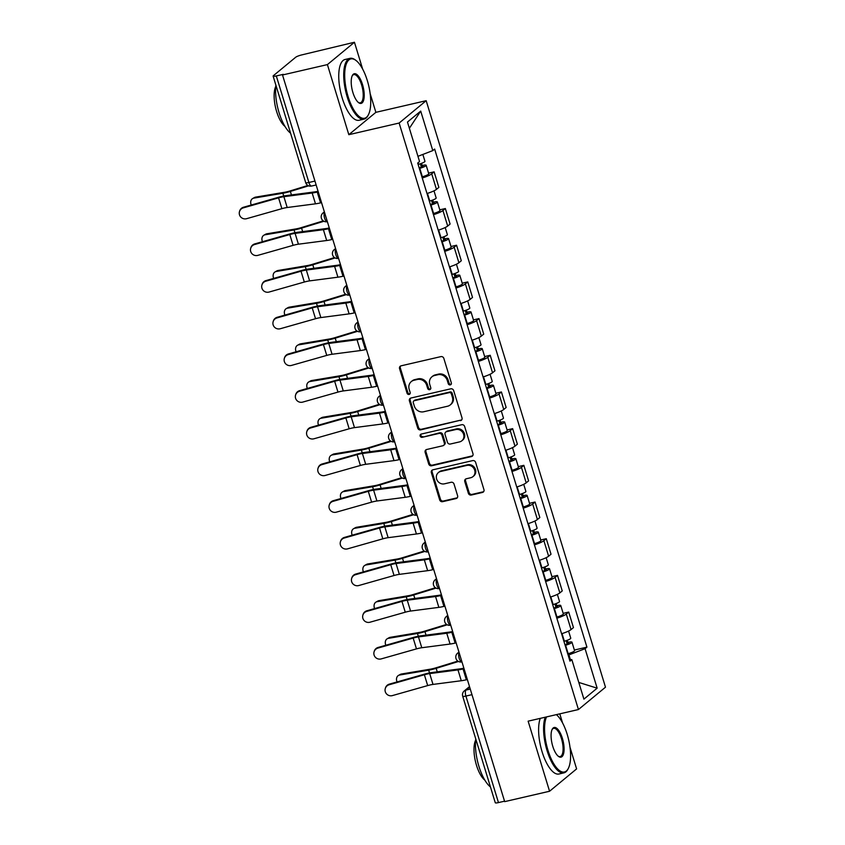 <?xml version="1.0" encoding="UTF-8"?>
<svg xmlns="http://www.w3.org/2000/svg" width="845" height="845" viewBox="0 0 845 845"><rect width="100%" height="100%" fill="white"/><g stroke="black" fill="none" stroke-linecap="round" stroke-linejoin="round"><path stroke-width="1.27" d="M450.279 384.908A1.711 1.563 -129.6 0 0 451.336 382.933L443.836 358.407A2.45 2.239 -129.6 0 0 440.921 356.611L401.058 365.832A2.45 2.239 -129.6 0 0 399.558 368.652L407.058 393.178A1.711 1.563 -129.6 0 0 409.698 394.14A1.711 1.563 -129.6 0 0 410.152 392.46L409.181 389.291A7.837 7.151 -129.6 0 1 411.272 381.602A7.837 7.151 -129.6 0 1 414.008 380.261L417.335 379.489A7.837 7.151 -129.6 0 1 426.672 385.246L427.644 388.415A1.711 1.563 -129.6 0 0 430.285 389.376A1.711 1.563 -129.6 0 0 430.749 387.697L429.778 384.528A7.837 7.151 -129.6 0 1 431.869 376.849A7.837 7.151 -129.6 0 1 434.605 375.497L437.921 374.736A7.837 7.151 -129.6 0 1 447.269 380.482L448.241 383.651A1.711 1.563 -129.6 0 0 450.279 384.908M431.869 376.849L432.651 376.194A7.837 7.151 -129.6 0 1 435.386 374.853L438.713 374.082A7.837 7.151 -129.6 0 1 448.051 379.827L449.022 382.996A1.711 1.563 -129.6 0 0 451.209 384.221M400.646 365.98A2.45 2.239 -129.6 0 0 400.34 367.997L407.839 392.524A1.711 1.563 -129.6 0 0 410.026 393.738M411.272 381.602L412.064 380.958A7.837 7.151 -129.6 0 1 414.8 379.606L418.117 378.845A7.837 7.151 -129.6 0 1 427.464 384.591L428.436 387.76A1.711 1.563 -129.6 0 0 430.623 388.985M468.352 493.248A2.45 2.239 -129.6 0 0 471.267 495.043L482.453 492.455A2.45 2.239 -129.6 0 0 483.953 489.635L475.629 462.395A2.45 2.239 -129.6 0 0 472.714 460.599L432.851 469.82A2.45 2.239 -129.6 0 0 431.351 472.64L439.675 499.881A2.45 2.239 -129.6 0 0 442.59 501.676L456.099 498.55A2.45 2.239 -129.6 0 0 457.61 495.73L454.04 484.069A2.45 2.239 -129.6 0 0 451.124 482.273L444.428 483.826A6.549 5.978 -129.6 0 1 437.15 480.298A6.549 5.978 -129.6 0 1 438.365 472.598A6.549 5.978 -129.6 0 1 440.646 471.478L466.894 465.405A6.549 5.978 -129.6 0 1 474.161 468.933A6.549 5.978 -129.6 0 1 472.946 476.633A6.549 5.978 -129.6 0 1 470.665 477.752L466.292 478.766A2.45 2.239 -129.6 0 0 464.782 481.587L468.352 493.248L469.133 492.593A2.45 2.239 -129.6 0 0 472.059 494.388L483.234 491.801A2.45 2.239 -129.6 0 0 483.657 491.663M362.674 69.153L354.446 42.25L327.406 64.6L348.827 134.682L399.136 123.043L578.445 709.536L528.136 721.165L549.567 791.247L504.676 801.63L282.515 74.983L283.307 74.328L276.315 75.944L308.879 182.478A4.985 1.859 77 0 0 311.583 186.037L316.146 184.981M327.406 64.6L282.515 74.983M460.504 420.673A2.45 2.239 -129.6 0 0 462.014 417.852L453.68 390.612A2.45 2.239 -129.6 0 0 450.765 388.816L410.913 398.037A2.45 2.239 -129.6 0 0 409.402 400.857L417.726 428.088A2.45 2.239 -129.6 0 0 420.652 429.883L461.286 420.018A2.45 2.239 -129.6 0 0 461.708 419.87M464.655 426.503L472.978 453.744A2.45 2.239 -129.6 0 1 471.478 456.564L431.615 465.785A2.45 2.239 -129.6 0 1 428.7 463.979L425.141 452.328A2.45 2.239 -129.6 0 1 426.64 449.508L442.812 445.769A2.45 2.239 -129.6 0 0 444.312 442.949L441.956 435.217A2.45 2.239 -129.6 0 0 439.03 433.422L422.204 437.309A1.711 1.563 -129.6 0 1 420.62 434.372A1.711 1.563 -129.6 0 1 421.222 434.076L461.74 424.708A2.45 2.239 -129.6 0 1 464.655 426.503M354.446 42.25L301.781 54.904A4.985 0.845 -17 0 0 295.697 57.249L273.379 75.691A4.985 0.845 -17 0 0 273.115 76.103A4.985 0.845 -17 0 0 276.315 75.944M348.827 134.682L375.877 112.332L370.152 93.605M375.877 112.332L426.176 100.692L605.485 687.186L578.445 709.536M549.567 791.247L576.607 768.897L570.026 747.35M562.548 722.897L559.781 713.845M504.539 801.187L498.465 802.592A4.985 0.845 163 0 1 495.276 802.75L462.701 696.227A4.985 0.845 -17 0 0 465.901 696.069L498.465 802.592M427 193.526A11.481 1.954 -17 0 0 436.464 189.364L431.721 173.838A11.481 1.954 163 0 1 422.257 177.999M431.721 173.838L434.129 171.852L428.573 173.14M436.464 189.364L438.872 187.379L434.129 171.852M439.791 209.824L445.347 208.535L442.938 210.532A11.481 1.954 163 0 1 433.474 214.693M438.217 230.21A11.481 1.954 -17 0 0 447.681 226.048L450.089 224.062L445.347 208.535M451.008 246.508L456.553 245.23L454.156 247.215A11.481 1.954 163 0 1 444.692 251.377M449.434 266.893A11.481 1.954 -17 0 0 458.898 262.732L461.307 260.746L456.553 245.23M462.215 283.191L467.771 281.913L465.373 283.899A11.481 1.954 163 0 1 455.909 288.06M460.652 303.577A11.481 1.954 -17 0 0 470.116 299.415L472.513 297.429L467.771 281.913M473.432 319.875L478.988 318.597L476.58 320.582A11.481 1.954 163 0 1 467.116 324.744M471.869 340.26A11.481 1.954 -17 0 0 481.333 336.099L483.731 334.113L478.988 318.597M484.65 356.569L490.206 355.28L487.797 357.266A11.481 1.954 163 0 1 478.333 361.428M483.076 376.944A11.481 1.954 -17 0 0 492.54 372.793L494.948 370.797L490.206 355.28M495.867 393.252L501.423 391.964L499.015 393.95A11.481 1.954 163 0 1 489.551 398.111M494.293 413.638A11.481 1.954 -17 0 0 503.757 409.476L506.166 407.491L501.423 391.964M507.084 429.936L512.64 428.647L510.232 430.633A11.481 1.954 163 0 1 500.768 434.795M505.511 450.322A11.481 1.954 -17 0 0 514.975 446.16L517.383 444.174L512.64 428.647M518.302 466.62L523.847 465.331L521.449 467.327A11.481 1.954 163 0 1 511.986 471.478M516.728 487.005A11.481 1.954 -17 0 0 526.192 482.844L528.6 480.858L523.847 465.331M529.509 503.303L535.065 502.025L532.667 504.011A11.481 1.954 163 0 1 523.203 508.172M527.945 523.689A11.481 1.954 -17 0 0 537.409 519.527L539.818 517.541L535.065 502.025M540.726 539.987L546.282 538.709L543.874 540.694A11.481 1.954 163 0 1 534.41 544.856M539.163 560.372A11.481 1.954 -17 0 0 548.627 556.211L551.024 554.225L546.282 538.709M551.943 576.67L557.499 575.392L555.091 577.378A11.481 1.954 163 0 1 545.627 581.54M550.38 597.056A11.481 1.954 -17 0 0 559.844 592.894L562.242 590.909L557.499 575.392M563.161 613.364L568.717 612.076L566.308 614.061A11.481 1.954 163 0 1 556.844 618.223M561.587 633.739A11.481 1.954 -17 0 0 571.051 629.578L573.459 627.592L568.717 612.076M570.343 659.491L568.938 654.896L585.067 648.675L597.151 688.179L583.906 699.132L571.822 659.618L569.974 661.149L417.694 163.085L419.553 161.553L407.47 122.05L420.715 111.096L432.798 150.6L417.948 156.325M585.067 648.675L586.926 647.143L434.647 149.069L432.798 150.6M399.136 123.043L426.176 100.692M568.938 654.896L568.115 655.086M574.378 650.048L586.926 647.143M571.822 659.618L569.435 659.406M420.715 111.096L409.381 128.282M578.793 682.433L597.151 688.179M410.49 398.175A2.45 2.239 -129.6 0 0 410.184 400.203L418.518 427.443A2.45 2.239 -129.6 0 0 421.433 429.239L461.286 420.018M451.357 393.865A1.711 1.563 -129.6 0 0 449.318 392.608L414.335 400.699A1.711 1.563 -129.6 0 0 413.279 402.674L414.303 406.022A7.837 7.151 -129.6 0 0 423.641 411.768L447.554 406.234A7.837 7.151 -129.6 0 0 450.29 404.892A7.837 7.151 -129.6 0 0 452.381 397.213L451.357 393.865L452.149 393.21A1.711 1.563 -129.6 0 0 450.1 391.953L449.318 392.608M413.733 400.995L414.525 400.34A1.711 1.563 -129.6 0 1 415.117 400.044L450.1 391.953M450.29 404.892L451.082 404.237A7.837 7.151 -129.6 0 0 453.173 396.558L452.381 397.213M452.149 393.21L453.173 396.558M426.229 449.656A2.45 2.239 -129.6 0 0 425.922 451.674L429.492 463.335A2.45 2.239 -129.6 0 0 432.408 465.13L472.26 455.909A2.45 2.239 -129.6 0 0 472.682 455.761M443.667 445.347L444.449 444.692A2.45 2.239 -129.6 0 0 445.104 442.294L442.738 434.562A2.45 2.239 -129.6 0 0 439.822 432.767L422.204 437.309M421.074 434.119A1.711 1.563 -129.6 0 0 422.996 436.664M459.585 441.893A6.549 5.978 -129.6 0 0 461.866 440.763A6.549 5.978 -129.6 0 0 463.081 433.062A6.549 5.978 -129.6 0 0 455.804 429.545L446.561 431.679A2.45 2.239 -129.6 0 0 445.051 434.499L447.417 442.231A2.45 2.239 -129.6 0 0 450.332 444.026L459.585 441.893M461.866 440.763L462.659 440.118A6.549 5.978 -129.6 0 0 463.873 432.418A6.549 5.978 -129.6 0 0 456.596 428.89L455.804 429.545M445.706 432.101L446.498 431.446A2.45 2.239 -129.6 0 1 447.354 431.024L456.596 428.89M465.87 478.914A2.45 2.239 -129.6 0 0 465.574 480.932L469.133 492.593M472.946 476.633L473.739 475.978A6.549 5.978 -129.6 0 0 474.953 468.278A6.549 5.978 -129.6 0 0 467.676 464.761L466.894 465.405M438.365 472.598L439.157 471.954A6.549 5.978 -129.6 0 1 441.439 470.823L467.676 464.761M432.439 469.968A2.45 2.239 -129.6 0 0 432.133 471.985L440.467 499.226A2.45 2.239 -129.6 0 0 443.382 501.022L456.891 497.895A2.45 2.239 -129.6 0 0 457.303 497.758M252.687 198.522L254.451 197.519A5.735 4.468 60.6 0 1 255.612 197.117L253.849 198.11A5.735 4.468 -119.4 0 0 252.687 198.522A5.735 4.468 -119.4 0 0 251.261 205.029M419.173 167.933L423.07 166.233L421.148 166.328L422.173 165.472A6.242 1.056 -17 0 1 426.165 165.282L428.753 173.743A6.242 1.056 -17 0 1 422.373 176.795L421.93 176.922M419.342 168.461L419.785 168.335A6.242 1.056 -17 0 0 426.165 165.282M420.366 163.772L421.423 167.225M418.117 164.458L418.56 164.331A6.242 1.056 -17 0 0 424.95 161.279L422.849 154.434M421.528 163.36L422.173 165.472M307.918 185.467L290.184 190.907A9.232 1.574 163 0 1 284.638 192.259L255.612 197.117M308.636 185.826L290.363 191.424A12.474 2.123 163 0 1 282.864 193.251L253.849 198.11M243.328 207.859A5.735 5.619 -162.2 0 0 240.899 217.176A5.735 5.619 -162.2 0 0 246.634 218.675L281.881 208.673L278.575 197.857L243.328 207.859L243.529 207.226A5.735 5.619 17.8 0 0 239.716 210.88L239.515 211.514M318.238 191.836L317.245 192.058A15.717 2.672 163 0 1 312.175 193.009L283.888 196.695A9.232 1.574 -17 0 0 278.575 197.857M321.544 202.652L320.551 202.885A15.717 2.672 163 0 1 315.481 203.825L287.194 207.511A9.232 1.574 -17 0 0 281.881 208.673M318.069 191.266A12.474 2.123 163 0 1 314.245 191.963L285.959 195.649A12.474 2.123 -17 0 0 278.787 197.223L243.529 207.226M263.893 235.206L265.668 234.202A5.735 4.468 60.6 0 1 266.83 233.801L265.055 234.794A5.735 4.468 -119.4 0 0 263.893 235.206A5.735 4.468 -119.4 0 0 262.478 241.712M430.39 204.617L434.288 202.916L432.365 203.011L433.39 202.166A6.242 1.056 -17 0 1 437.383 201.966L439.97 210.437A6.242 1.056 -17 0 1 433.591 213.489L433.147 213.616M430.559 205.145L431.003 205.018A6.242 1.056 -17 0 0 437.383 201.966M431.584 200.455L432.64 203.909M429.334 201.152L429.778 201.025A6.242 1.056 -17 0 0 436.157 197.973L433.981 190.843M432.746 200.043L433.39 202.166M323.286 220.872L301.401 227.59A9.232 1.574 163 0 1 295.856 228.942L266.83 233.801M323.92 221.263L301.58 228.108A12.474 2.123 163 0 1 294.081 229.935L265.055 234.794M275.111 271.889L276.885 270.896A5.735 4.468 60.6 0 1 278.047 270.484L276.273 271.477A5.735 4.468 -119.4 0 0 275.111 271.889A5.735 4.468 -119.4 0 0 273.695 278.406M441.608 241.3L445.495 239.6L443.583 239.695L444.607 238.85A6.242 1.056 -17 0 1 448.6 238.649L451.188 247.12A6.242 1.056 -17 0 1 444.808 250.173L444.354 250.3M441.766 241.828L442.22 241.702A6.242 1.056 -17 0 0 448.6 238.649M442.801 237.139L443.857 240.593M440.551 237.836L440.995 237.709A6.242 1.056 -17 0 0 447.375 234.656L445.199 227.527M443.952 236.727L444.607 238.85M334.504 257.567L312.618 264.274A9.232 1.574 163 0 1 307.073 265.626L278.047 270.484M335.127 257.947L312.798 264.791A12.474 2.123 163 0 1 305.298 266.619L276.273 271.477M254.535 244.543A5.735 5.619 -162.2 0 0 252.116 253.859A5.735 5.619 -162.2 0 0 257.852 255.359L293.099 245.356L289.793 234.54L254.535 244.543L254.746 243.909A5.735 5.619 17.8 0 0 250.933 247.564L250.733 248.198M329.455 228.52L328.462 228.752A15.717 2.672 163 0 1 323.392 229.692L295.106 233.378A9.232 1.574 -17 0 0 289.793 234.54M332.761 239.336L331.768 239.568A15.717 2.672 163 0 1 326.698 240.508L298.412 244.194A9.232 1.574 -17 0 0 293.099 245.356M329.286 227.949A12.474 2.123 163 0 1 325.462 228.646L297.176 232.333A12.474 2.123 -17 0 0 289.993 233.907L254.746 243.909M265.752 281.227A5.735 5.619 -162.2 0 0 263.334 290.543A5.735 5.619 -162.2 0 0 269.059 292.053L304.316 282.04L301.01 271.224L265.752 281.227L265.964 280.593A5.735 5.619 17.8 0 0 262.151 284.247L261.95 284.881M340.672 265.203L339.679 265.436A15.717 2.672 163 0 1 334.609 266.376L306.323 270.062A9.232 1.574 -17 0 0 301.01 271.224M343.978 276.019L342.986 276.252A15.717 2.672 163 0 1 337.916 277.192L309.629 280.878A9.232 1.574 -17 0 0 304.316 282.04M340.493 264.633A12.474 2.123 163 0 1 336.68 265.341L308.393 269.027A12.474 2.123 -17 0 0 301.211 270.59L265.964 280.593M348.087 96.52A30.441 11.355 77 0 0 368.441 114.698A30.441 11.355 77 0 0 367.332 80.624A30.441 11.355 77 0 0 355.882 60.386A30.441 11.355 77 0 0 345.457 66.924A30.441 11.355 77 0 0 348.087 96.52M368.441 114.698L368.029 115.501A31.191 11.64 -103 0 1 364.068 119.113A31.191 11.64 -103 0 1 347.179 96.869A31.191 11.64 -103 0 1 350.01 58.337A31.191 11.64 -103 0 1 355.153 59.847L355.882 60.386M352.904 92.549A15.221 5.683 -103 0 1 352.344 75.511A15.221 5.683 -103 0 1 362.526 84.595A15.221 5.683 -103 0 1 363.836 99.393A15.221 5.683 -103 0 1 358.629 102.667A15.221 5.683 -103 0 1 352.904 92.549M358.259 102.372A14.471 5.397 77 0 0 360.297 102.826A14.471 5.397 77 0 0 361.607 84.944A14.471 5.397 77 0 0 353.77 74.624A14.471 5.397 77 0 0 352.143 75.934M290.574 133.193A31.191 11.64 -103 0 1 279.051 112.628A31.191 11.64 -103 0 1 275.882 85.165M284.966 126.391A22.456 8.376 -103 0 1 276.632 111.551A22.456 8.376 -103 0 1 275.745 86.539M364.068 119.113L359.104 120.265A31.191 11.64 -103 0 1 342.214 98.02A31.191 11.64 -103 0 1 345.045 59.488L350.01 58.337M546.504 716.919A30.441 11.355 77 0 0 547.961 750.265A30.441 11.355 77 0 0 568.315 768.443A30.441 11.355 77 0 0 567.196 734.368A30.441 11.355 77 0 0 556.38 714.638M568.315 768.443L567.893 769.246A31.191 11.64 -103 0 1 563.932 772.858A31.191 11.64 -103 0 1 547.053 750.613A31.191 11.64 -103 0 1 545.247 717.215M552.767 746.293A15.221 5.683 -103 0 1 552.218 729.256A15.221 5.683 -103 0 1 562.39 738.34A15.221 5.683 -103 0 1 563.71 753.138A15.221 5.683 -103 0 1 558.503 756.412A15.221 5.683 -103 0 1 552.767 746.293M558.133 756.117A14.471 5.397 77 0 0 560.161 756.571A14.471 5.397 77 0 0 561.481 738.688A14.471 5.397 77 0 0 553.644 728.369A14.471 5.397 77 0 0 552.017 729.679M490.438 786.938A31.191 11.64 -103 0 1 478.925 766.373A31.191 11.64 -103 0 1 475.756 738.91M484.829 780.136A22.456 8.376 -103 0 1 476.495 765.295A22.456 8.376 -103 0 1 475.619 740.283M563.932 772.858L558.967 774.009A31.191 11.64 -103 0 1 542.089 751.765A31.191 11.64 -103 0 1 540.282 718.356M286.328 308.573L288.103 307.58A5.735 4.468 60.6 0 1 289.265 307.168L287.49 308.171A5.735 4.468 -119.4 0 0 286.328 308.573A5.735 4.468 -119.4 0 0 284.913 315.09M452.825 277.984L456.712 276.283L454.8 276.378L455.825 275.533A6.242 1.056 -17 0 1 459.817 275.333L462.405 283.804A6.242 1.056 -17 0 1 456.025 286.856L455.571 286.983M452.983 278.512L453.438 278.385A6.242 1.056 -17 0 0 459.817 275.333M454.018 273.833L455.075 277.276M451.769 274.519L452.212 274.393A6.242 1.056 -17 0 0 458.592 271.34L456.416 264.21M455.17 273.41L455.825 275.533M345.721 294.25L323.836 300.957A9.232 1.574 163 0 1 318.29 302.309L289.265 307.168M346.344 294.63L324.005 301.485A12.474 2.123 163 0 1 316.516 303.313L287.49 308.171M297.546 345.256L299.32 344.264A5.735 4.468 60.6 0 1 300.482 343.852L298.707 344.855A5.735 4.468 -119.4 0 0 297.546 345.256A5.735 4.468 -119.4 0 0 296.12 351.774M464.042 314.667L467.929 312.967L466.017 313.062L467.042 312.217A6.242 1.056 -17 0 1 471.035 312.016L473.622 320.487A6.242 1.056 -17 0 1 467.232 323.54L466.789 323.667M464.201 315.196L464.644 315.069A6.242 1.056 -17 0 0 471.035 312.016M465.236 310.516L466.292 313.96M462.975 311.203L463.43 311.076A6.242 1.056 -17 0 0 469.809 308.024L467.634 300.894M466.387 310.094L467.042 312.217M356.928 330.934L335.042 337.641A9.232 1.574 163 0 1 329.497 338.993L300.482 343.852M357.562 331.314L335.222 338.169A12.474 2.123 163 0 1 327.733 339.996L298.707 344.855M308.763 381.94L310.527 380.947A5.735 4.468 60.6 0 1 311.699 380.535L309.925 381.539A5.735 4.468 -119.4 0 0 308.763 381.94A5.735 4.468 -119.4 0 0 307.337 388.457M475.26 351.351L479.147 349.65L477.224 349.745L478.249 348.9A6.242 1.056 -17 0 1 482.252 348.71L484.84 357.171A6.242 1.056 -17 0 1 478.45 360.224L478.006 360.35M475.418 351.89L475.862 351.763A6.242 1.056 -17 0 0 482.252 348.71M476.453 347.2L477.499 350.654M474.193 347.887L474.647 347.76A6.242 1.056 -17 0 0 481.027 344.707L478.851 337.588M477.605 346.777L478.249 348.9M368.145 367.617L346.26 374.324A9.232 1.574 163 0 1 340.715 375.676L311.699 380.535M368.779 367.997L346.439 374.853A12.474 2.123 163 0 1 338.951 376.68L309.925 381.539M276.97 317.921A5.735 5.619 -162.2 0 0 274.551 327.226A5.735 5.619 -162.2 0 0 280.276 328.737L315.534 318.723L312.228 307.907L276.97 317.921L277.181 317.287A5.735 5.619 17.8 0 0 273.368 320.931L273.157 321.565M351.89 301.887L350.886 302.119A15.717 2.672 163 0 1 345.827 303.059L317.54 306.746A9.232 1.574 -17 0 0 312.228 307.907M355.196 312.703L354.203 312.935A15.717 2.672 163 0 1 349.133 313.875L320.846 317.572A9.232 1.574 -17 0 0 315.534 318.723M351.71 301.316A12.474 2.123 163 0 1 347.897 302.024L319.611 305.71A12.474 2.123 -17 0 0 312.428 307.274L277.181 317.287M288.187 354.604A5.735 5.619 -162.2 0 0 285.768 363.92A5.735 5.619 -162.2 0 0 291.493 365.42L326.751 355.407L323.445 344.591L288.187 354.604L288.388 353.97A5.735 5.619 17.8 0 0 284.585 357.615L284.374 358.259M363.107 338.57L362.104 338.803A15.717 2.672 163 0 1 357.044 339.753L328.758 343.44A9.232 1.574 -17 0 0 323.445 344.591M366.413 349.386L365.41 349.619A15.717 2.672 163 0 1 360.35 350.569L332.064 354.256A9.232 1.574 -17 0 0 326.751 355.407M362.928 338A12.474 2.123 163 0 1 359.114 338.708L330.828 342.394A12.474 2.123 -17 0 0 323.646 343.957L288.388 353.97M299.405 391.288A5.735 5.619 -162.2 0 0 296.986 400.604A5.735 5.619 -162.2 0 0 302.711 402.104L337.968 392.101L334.652 381.275L299.405 391.288L299.605 390.654A5.735 5.619 17.8 0 0 295.792 394.309L295.592 394.942M374.324 375.254L373.321 375.486A15.717 2.672 163 0 1 368.251 376.437L339.965 380.123A9.232 1.574 -17 0 0 334.652 381.275M377.63 386.07L376.627 386.302A15.717 2.672 163 0 1 371.568 387.253L343.281 390.939A9.232 1.574 -17 0 0 337.968 392.101M374.145 374.684A12.474 2.123 163 0 1 370.321 375.391L342.035 379.078A12.474 2.123 -17 0 0 334.863 380.641L299.605 390.654M319.98 418.634L321.744 417.631A5.735 4.468 60.6 0 1 322.906 417.229L321.142 418.222A5.735 4.468 -119.4 0 0 319.98 418.634A5.735 4.468 -119.4 0 0 318.554 425.141M486.466 388.035L490.364 386.345L488.442 386.429L489.466 385.584A6.242 1.056 -17 0 1 493.459 385.394L496.047 393.854A6.242 1.056 -17 0 1 489.667 396.907L489.223 397.034M486.635 388.573L487.079 388.446A6.242 1.056 -17 0 0 493.459 385.394M487.66 383.883L488.716 387.337M485.41 384.57L485.854 384.443A6.242 1.056 -17 0 0 492.244 381.391L490.058 374.272M488.822 383.461L489.466 385.584M379.363 404.301L357.477 411.019A9.232 1.574 163 0 1 351.932 412.371L322.906 417.229M379.996 404.681L357.657 411.536A12.474 2.123 163 0 1 350.157 413.363L321.142 418.222M310.622 427.971A5.735 5.619 -162.2 0 0 308.203 437.287A5.735 5.619 -162.2 0 0 313.928 438.787L349.175 428.785L345.869 417.969L310.622 427.971L310.823 427.338A5.735 5.619 17.8 0 0 307.01 430.992L306.809 431.626M385.531 411.937L384.538 412.17A15.717 2.672 163 0 1 379.468 413.12L351.182 416.807A9.232 1.574 -17 0 0 345.869 417.969M388.837 422.753L387.844 422.986A15.717 2.672 163 0 1 382.774 423.936L354.488 427.623A9.232 1.574 -17 0 0 349.175 428.785M385.362 411.367A12.474 2.123 163 0 1 381.539 412.075L353.252 415.761A12.474 2.123 -17 0 0 346.08 417.324L310.823 427.338M331.187 455.318L332.962 454.314A5.735 4.468 60.6 0 1 334.124 453.913L332.36 454.906A5.735 4.468 -119.4 0 0 331.187 455.318A5.735 4.468 -119.4 0 0 329.772 461.824M497.684 424.729L501.581 423.028L499.659 423.123L500.684 422.268A6.242 1.056 -17 0 1 504.676 422.077L507.264 430.538A6.242 1.056 -17 0 1 500.884 433.591L500.441 433.717M497.853 425.257L498.296 425.13A6.242 1.056 -17 0 0 504.676 422.077M498.877 420.567L499.934 424.021M496.628 421.254L497.071 421.127A6.242 1.056 -17 0 0 503.462 418.074L501.275 410.955M500.039 420.155L500.684 422.268M390.58 440.984L368.695 447.702A9.232 1.574 163 0 1 363.149 449.054L334.124 453.913M391.214 441.375L368.874 448.22A12.474 2.123 163 0 1 361.375 450.047L332.36 454.906M321.839 464.655A5.735 5.619 -162.2 0 0 319.41 473.971A5.735 5.619 -162.2 0 0 325.145 475.471L360.392 465.468L357.086 454.652L321.839 464.655L322.04 464.021A5.735 5.619 17.8 0 0 318.227 467.676L318.026 468.31M396.749 448.621L395.756 448.853A15.717 2.672 163 0 1 390.686 449.804L362.399 453.49A9.232 1.574 -17 0 0 357.086 454.652M400.055 459.448L399.062 459.669A15.717 2.672 163 0 1 393.992 460.62L365.705 464.306A9.232 1.574 -17 0 0 360.392 465.468M396.58 448.061A12.474 2.123 163 0 1 392.756 448.758L364.47 452.445A12.474 2.123 -17 0 0 357.298 454.018L322.04 464.021M342.405 492.001L344.179 490.998A5.735 4.468 60.6 0 1 345.341 490.596L343.566 491.589A5.735 4.468 -119.4 0 0 342.405 492.001A5.735 4.468 -119.4 0 0 340.989 498.508M508.901 461.412L512.788 459.712L510.876 459.807L511.901 458.951A6.242 1.056 -17 0 1 515.894 458.761L518.481 467.232A6.242 1.056 -17 0 1 512.102 470.274L511.658 470.401M509.07 461.94L509.514 461.814A6.242 1.056 -17 0 0 515.894 458.761M510.095 457.251L511.151 460.705M507.845 457.937L508.289 457.821A6.242 1.056 -17 0 0 514.668 454.768L512.492 447.639M511.257 456.839L511.901 458.951M401.797 477.668L379.912 484.386A9.232 1.574 163 0 1 374.367 485.738L345.341 490.596M402.431 478.059L380.092 484.903A12.474 2.123 163 0 1 372.592 486.731L343.566 491.589M333.046 501.338A5.735 5.619 -162.2 0 0 330.627 510.655A5.735 5.619 -162.2 0 0 336.363 512.154L371.61 502.152L368.304 491.336L333.046 501.338L333.257 500.705A5.735 5.619 17.8 0 0 329.444 504.359L329.244 504.993M407.966 485.315L406.973 485.537A15.717 2.672 163 0 1 401.903 486.488L373.617 490.174A9.232 1.574 -17 0 0 368.304 491.336M411.272 496.131L410.279 496.364A15.717 2.672 163 0 1 405.209 497.304L376.923 500.99A9.232 1.574 -17 0 0 371.61 502.152M407.797 484.745A12.474 2.123 163 0 1 403.973 485.442L375.687 489.128A12.474 2.123 -17 0 0 368.504 490.702L333.257 500.705M353.622 528.685L355.396 527.692A5.735 4.468 60.6 0 1 356.558 527.28L354.784 528.273A5.735 4.468 -119.4 0 0 353.622 528.685A5.735 4.468 -119.4 0 0 352.207 535.191M520.119 498.096L524.006 496.395L522.094 496.49L523.118 495.645A6.242 1.056 -17 0 1 527.111 495.445L529.699 503.916A6.242 1.056 -17 0 1 523.319 506.968L522.865 507.095M520.277 498.624L520.731 498.497A6.242 1.056 -17 0 0 527.111 495.445M521.312 493.934L522.368 497.388M519.062 494.631L519.506 494.505A6.242 1.056 -17 0 0 525.886 491.452L523.71 484.322M522.463 493.522L523.118 495.645M413.015 514.351L391.129 521.069A9.232 1.574 163 0 1 385.584 522.421L356.558 527.28M413.638 514.742L391.298 521.587A12.474 2.123 163 0 1 383.81 523.414L354.784 528.273M344.264 538.022A5.735 5.619 -162.2 0 0 341.845 547.338A5.735 5.619 -162.2 0 0 347.57 548.849L382.827 538.835L379.521 528.019L344.264 538.022L344.475 537.388A5.735 5.619 17.8 0 0 340.662 541.043L340.45 541.677M419.183 521.999L418.19 522.231A15.717 2.672 163 0 1 413.12 523.171L384.834 526.857A9.232 1.574 -17 0 0 379.521 528.019M422.489 532.815L421.497 533.047A15.717 2.672 163 0 1 416.427 533.987L388.14 537.673A9.232 1.574 -17 0 0 382.827 538.835M419.004 521.428A12.474 2.123 163 0 1 415.191 522.125L386.904 525.812A12.474 2.123 -17 0 0 379.722 527.386L344.475 537.388M364.839 565.368L366.614 564.375A5.735 4.468 60.6 0 1 367.776 563.964L366.001 564.967A5.735 4.468 -119.4 0 0 364.839 565.368A5.735 4.468 -119.4 0 0 363.413 571.885M531.336 534.779L535.223 533.079L533.311 533.174L534.336 532.329A6.242 1.056 -17 0 1 538.328 532.128L540.916 540.599A6.242 1.056 -17 0 1 534.526 543.652L534.082 543.779M531.494 535.308L531.938 535.181A6.242 1.056 -17 0 0 538.328 532.128M532.53 530.628L533.586 534.072M530.269 531.315L530.723 531.188A6.242 1.056 -17 0 0 537.103 528.136L534.927 521.006M533.681 530.206L534.336 532.329M424.222 551.046L402.347 557.753A9.232 1.574 163 0 1 396.801 559.105L367.776 563.964M424.855 551.426L402.516 558.281A12.474 2.123 163 0 1 395.027 560.108L366.001 564.967M355.481 574.716A5.735 5.619 -162.2 0 0 353.062 584.022A5.735 5.619 -162.2 0 0 358.787 585.532L394.045 575.519L390.739 564.703L355.481 574.716L355.682 574.072A5.735 5.619 17.8 0 0 351.879 577.726L351.668 578.36M430.401 558.682L429.397 558.915A15.717 2.672 163 0 1 424.338 559.855L396.051 563.541A9.232 1.574 -17 0 0 390.739 564.703M433.707 569.498L432.703 569.731A15.717 2.672 163 0 1 427.644 570.671L399.358 574.357A9.232 1.574 -17 0 0 394.045 575.519M430.221 558.112A12.474 2.123 163 0 1 426.408 558.82L398.122 562.506A12.474 2.123 -17 0 0 390.939 564.069L355.682 574.072M376.057 602.052L377.831 601.059A5.735 4.468 60.6 0 1 378.993 600.647L377.219 601.651A5.735 4.468 -119.4 0 0 376.057 602.052A5.735 4.468 -119.4 0 0 374.631 608.569M542.553 571.463L546.44 569.762L544.518 569.857L545.543 569.012A6.242 1.056 -17 0 1 549.546 568.812L552.134 577.283A6.242 1.056 -17 0 1 545.743 580.335L545.3 580.462M542.712 571.991L543.155 571.864A6.242 1.056 -17 0 0 549.546 568.812M543.747 567.312L544.793 570.755M541.487 567.998L541.941 567.872A6.242 1.056 -17 0 0 548.32 564.819L546.145 557.689M544.898 566.889L545.543 569.012M435.439 587.729L413.554 594.436A9.232 1.574 163 0 1 408.008 595.788L378.993 600.647M436.073 588.109L413.733 594.964A12.474 2.123 163 0 1 406.244 596.792L377.219 601.651M366.698 611.4A5.735 5.619 -162.2 0 0 364.279 620.705A5.735 5.619 -162.2 0 0 370.004 622.216L405.262 612.202L401.956 601.386L366.698 611.4L366.899 610.766A5.735 5.619 17.8 0 0 363.096 614.41L362.885 615.044M441.618 595.366L440.615 595.598A15.717 2.672 163 0 1 435.545 596.538L407.258 600.225A9.232 1.574 -17 0 0 401.956 601.386M444.924 606.182L443.921 606.414A15.717 2.672 163 0 1 438.861 607.365L410.575 611.051A9.232 1.574 -17 0 0 405.262 612.202M441.439 594.795A12.474 2.123 163 0 1 437.625 595.503L409.339 599.189A12.474 2.123 -17 0 0 402.157 600.753L366.899 610.766M387.274 638.736L389.038 637.743A5.735 4.468 60.6 0 1 390.2 637.331L388.436 638.334A5.735 4.468 -119.4 0 0 387.274 638.736A5.735 4.468 -119.4 0 0 385.848 645.253M553.771 608.146L557.658 606.446L555.735 606.541L556.76 605.696A6.242 1.056 -17 0 1 560.753 605.506L563.351 613.966A6.242 1.056 -17 0 1 556.961 617.019L556.517 617.146M553.929 608.675L554.373 608.558A6.242 1.056 -17 0 0 560.753 605.506M554.954 603.995L556.01 607.449M552.704 604.682L553.148 604.555A6.242 1.056 -17 0 0 559.538 601.503L557.362 594.384M556.116 603.573L556.76 605.696M446.656 624.413L424.771 631.12A9.232 1.574 163 0 1 419.226 632.472L390.2 637.331M447.29 624.793L424.95 631.648A12.474 2.123 163 0 1 417.451 633.475L388.436 638.334M377.916 648.083A5.735 5.619 -162.2 0 0 375.497 657.399A5.735 5.619 -162.2 0 0 381.222 658.899L416.469 648.886L413.163 638.07L377.916 648.083L378.116 647.45A5.735 5.619 17.8 0 0 374.303 651.094L374.103 651.738M452.825 632.049L451.832 632.282A15.717 2.672 163 0 1 446.762 633.232L418.476 636.919A9.232 1.574 -17 0 0 413.163 638.07M456.142 642.865L455.138 643.098A15.717 2.672 163 0 1 450.068 644.048L421.782 647.735A9.232 1.574 -17 0 0 416.469 648.886M452.656 631.479A12.474 2.123 163 0 1 448.832 632.187L420.546 635.873A12.474 2.123 -17 0 0 413.374 637.436L378.116 647.45M398.491 675.43L400.255 674.426A5.735 4.468 60.6 0 1 401.417 674.014L399.653 675.018A5.735 4.468 -119.4 0 0 398.491 675.43A5.735 4.468 -119.4 0 0 397.065 681.936M564.978 644.83L568.875 643.129L566.953 643.225L567.977 642.38A6.242 1.056 -17 0 1 571.97 642.189L574.558 650.65A6.242 1.056 -17 0 1 568.178 653.703L567.734 653.829M565.147 645.369L565.59 645.242A6.242 1.056 -17 0 0 571.97 642.189M566.171 640.679L567.227 644.133M563.921 641.366L564.365 641.239A6.242 1.056 -17 0 0 570.755 638.186L568.569 631.067M567.333 640.256L567.977 642.38M457.874 661.096L435.988 667.803A9.232 1.574 163 0 1 430.443 669.155L401.417 674.014M458.508 661.477L436.168 668.332A12.474 2.123 163 0 1 428.668 670.159L399.653 675.018M389.133 684.767A5.735 5.619 -162.2 0 0 386.704 694.083A5.735 5.619 -162.2 0 0 392.439 695.583L427.686 685.58L424.38 674.754L389.133 684.767L389.334 684.133A5.735 5.619 17.8 0 0 385.521 687.788L385.32 688.421M464.042 668.733L463.049 668.965A15.717 2.672 163 0 1 457.979 669.916L429.693 673.602A9.232 1.574 -17 0 0 424.38 674.754M467.348 679.549L466.355 679.781A15.717 2.672 163 0 1 461.286 680.732L432.999 684.418A9.232 1.574 -17 0 0 427.686 685.58M463.873 668.163A12.474 2.123 163 0 1 460.05 668.87L431.763 672.557A12.474 2.123 -17 0 0 424.591 674.12L389.334 684.133M469.651 687.08L466.039 690.059A4.985 1.859 77 0 0 465.901 696.069L471.975 694.664M470.264 689.087L466.039 690.059A4.985 4.552 50.4 0 0 464.296 690.914A4.985 4.985 0 0 0 462.701 696.227M559.844 592.894L555.091 577.378M548.627 556.211L543.874 540.694M537.409 519.527L532.667 504.011M526.192 482.844L521.449 467.327M514.975 446.16L510.232 430.633M503.757 409.476L499.015 393.95M492.54 372.793L487.797 357.266M481.333 336.099L476.58 320.582M470.116 299.415L465.373 283.899M458.898 262.732L454.156 247.215M447.681 226.048L442.938 210.532M571.051 629.578L566.308 614.061M324.522 212.37A4.985 1.859 77 0 0 324.586 218.052A4.985 1.859 77 0 0 327.311 221.675L327.364 221.665M324.364 211.852L323.001 212.972A4.985 4.552 50.4 0 1 324.469 212.19M335.74 249.053A4.985 1.859 77 0 0 335.803 254.736A4.985 1.859 77 0 0 338.528 258.359L338.581 258.348M346.957 285.737A4.985 1.859 77 0 0 347.02 291.419A4.985 1.859 77 0 0 349.745 295.042L349.798 295.032M358.164 322.431A4.985 1.859 77 0 0 358.238 328.103A4.985 1.859 77 0 0 360.952 331.736L361.005 331.715M369.381 359.114A4.985 1.859 77 0 0 369.455 364.786A4.985 1.859 77 0 0 372.17 368.42L372.222 368.409M380.599 395.798A4.985 1.859 77 0 0 380.662 401.481A4.985 1.859 77 0 0 383.387 405.104L383.44 405.093M391.816 432.482A4.985 1.859 77 0 0 391.879 438.164A4.985 1.859 77 0 0 394.604 441.787L394.657 441.777M403.033 469.165A4.985 1.859 77 0 0 403.097 474.848A4.985 1.859 77 0 0 405.822 478.471L405.875 478.46M414.251 505.849A4.985 1.859 77 0 0 414.314 511.531A4.985 1.859 77 0 0 417.039 515.154L417.092 515.144M425.457 542.532A4.985 1.859 77 0 0 425.531 548.215A4.985 1.859 77 0 0 428.257 551.838L428.299 551.827M436.675 579.216A4.985 1.859 77 0 0 436.749 584.898A4.985 1.859 77 0 0 439.463 588.532L439.516 588.511M447.892 615.91A4.985 1.859 77 0 0 447.966 621.582A4.985 1.859 77 0 0 450.681 625.215L450.734 625.205M459.11 652.593A4.985 1.859 77 0 0 459.173 658.276A4.985 1.859 77 0 0 461.898 661.899L461.951 661.888M335.581 248.536L334.219 249.655A4.985 4.552 50.4 0 1 335.676 248.874M346.788 285.219L345.436 286.339A4.985 4.552 50.4 0 1 346.894 285.557M358.005 321.903L356.653 323.022A4.985 4.552 50.4 0 1 358.111 322.241M369.223 358.586L367.871 359.706A4.985 4.552 50.4 0 1 369.328 358.924M380.44 395.27L379.088 396.389A4.985 4.552 50.4 0 1 380.546 395.608M391.657 431.953L390.305 433.073A4.985 4.552 50.4 0 1 391.763 432.302M402.875 468.648L401.512 469.767A4.985 4.552 50.4 0 1 402.97 468.986M414.082 505.331L412.73 506.451A4.985 4.552 50.4 0 1 414.187 505.669M425.299 542.015L423.947 543.134A4.985 4.552 50.4 0 1 425.405 542.353M436.516 578.698L435.164 579.818A4.985 4.552 50.4 0 1 436.622 579.036M447.734 615.382L446.382 616.501A4.985 4.552 50.4 0 1 447.839 615.72M458.951 652.065L457.599 653.185A4.985 4.552 50.4 0 1 459.057 652.403M314.953 181.073L308.879 182.478A4.985 0.845 -17 0 1 305.689 182.636A4.985 4.985 0 0 0 311.583 186.037M448.051 379.827L447.269 380.482M438.713 374.082L437.921 374.736M435.386 374.853L434.605 375.497M428.436 387.76L427.644 388.415M427.464 384.591L426.672 385.246M418.117 378.845L417.335 379.489M414.8 379.606L414.008 380.261M407.839 392.524L407.058 393.178M400.34 367.997L399.558 368.652M449.022 382.996L448.241 383.651M421.433 429.239L420.652 429.883M418.518 427.443L417.726 428.088M410.184 400.203L409.402 400.857M415.117 400.044L414.335 400.699M472.26 455.909L471.478 456.564M432.408 465.13L431.615 465.785M429.492 463.335L428.7 463.979M425.922 451.674L425.141 452.328M445.104 442.294L444.312 442.949M442.738 434.562L441.956 435.217M439.822 432.767L439.03 433.422M447.354 431.024L446.561 431.679M465.574 480.932L464.782 481.587M441.439 470.823L440.646 471.478M456.891 497.895L456.099 498.55M443.382 501.022L442.59 501.676M440.467 499.226L439.675 499.881M432.133 471.985L431.351 472.64M483.234 491.801L482.453 492.455M472.059 494.388L471.267 495.043M419.785 168.335L422.373 176.795M418.085 162.768L418.56 164.331M282.864 193.251L283.719 196.019M290.363 191.424L291.44 194.941M320.551 202.885L317.245 192.058M287.194 207.511L283.888 196.695M315.481 203.825L312.175 193.009M431.003 205.018L433.591 213.489M427.443 193.389L429.778 201.025M294.081 229.935L294.926 232.713M301.58 228.108L302.647 231.625M442.22 241.702L444.808 250.173M438.661 230.072L440.995 237.709M305.298 266.619L306.143 269.397M312.798 264.791L313.865 268.309M331.768 239.568L328.462 228.752M298.412 244.194L295.106 233.378M326.698 240.508L323.392 229.692M342.986 276.252L339.679 265.436M309.629 280.878L306.323 270.062M337.916 277.192L334.609 266.376M453.438 278.385L456.025 286.856M449.878 266.756L452.212 274.393M316.516 303.313L317.361 306.08M324.005 301.485L325.082 304.992M464.644 315.069L467.232 323.54M461.095 303.439L463.43 311.076M327.733 339.996L328.578 342.764M335.222 338.169L336.299 341.676M475.862 351.763L478.45 360.224M472.302 340.123L474.647 347.76M338.951 376.68L339.796 379.447M346.439 374.853L347.517 378.359M354.203 312.935L350.886 302.119M320.846 317.572L317.54 306.746M349.133 313.875L345.827 303.059M365.41 349.619L362.104 338.803M332.064 354.256L328.758 343.44M360.35 350.569L357.044 339.753M376.627 386.302L373.321 375.486M343.281 390.939L339.965 380.123M371.568 387.253L368.251 376.437M487.079 388.446L489.667 396.907M483.52 376.807L485.854 384.443M350.157 413.363L351.013 416.131M357.657 411.536L358.734 415.053M387.844 422.986L384.538 412.17M354.488 427.623L351.182 416.807M382.774 423.936L379.468 413.12M498.296 425.13L500.884 433.591M494.737 413.49L497.071 421.127M361.375 450.047L362.22 452.814M368.874 448.22L369.941 451.737M399.062 459.669L395.756 448.853M365.705 464.306L362.399 453.49M393.992 460.62L390.686 449.804M509.514 461.814L512.102 470.274M505.954 450.184L508.289 457.821M372.592 486.731L373.437 489.508M380.092 484.903L381.158 488.421M410.279 496.364L406.973 485.537M376.923 500.99L373.617 490.174M405.209 497.304L401.903 486.488M520.731 498.497L523.319 506.968M517.172 486.868L519.506 494.505M383.81 523.414L384.655 526.192M391.298 521.587L392.376 525.104M421.497 533.047L418.19 522.231M388.14 537.673L384.834 526.857M416.427 533.987L413.12 523.171M531.938 535.181L534.526 543.652M528.389 523.551L530.723 531.188M395.027 560.108L395.872 562.876M402.516 558.281L403.593 561.788M432.703 569.731L429.397 558.915M399.358 574.357L396.051 563.541M427.644 570.671L424.338 559.855M543.155 571.864L545.743 580.335M539.606 560.235L541.941 567.872M406.244 596.792L407.089 599.559M413.733 594.964L414.81 598.471M443.921 606.414L440.615 595.598M410.575 611.051L407.258 600.225M438.861 607.365L435.545 596.538M554.373 608.558L556.961 617.019M550.813 596.919L553.148 604.555M417.451 633.475L418.307 636.243M424.95 631.648L426.028 635.155M455.138 643.098L451.832 632.282M421.782 647.735L418.476 636.919M450.068 644.048L446.762 633.232M565.59 645.242L568.178 653.703M562.031 633.602L564.365 641.239M428.668 670.159L429.524 672.926M436.168 668.332L437.245 671.838M466.355 679.781L463.049 668.965M432.999 684.418L429.693 673.602M461.286 680.732L457.979 669.916M323.001 212.972A4.985 4.985 0 0 0 327.311 221.675M334.219 249.655A4.985 4.985 0 0 0 338.528 258.359M345.436 286.339A4.985 4.985 0 0 0 349.745 295.042M356.653 323.022A4.985 4.985 0 0 0 360.952 331.736M367.871 359.706A4.985 4.985 0 0 0 372.17 368.42M379.088 396.389A4.985 4.985 0 0 0 383.387 405.104M390.305 433.073A4.985 4.985 0 0 0 394.604 441.787M401.512 469.767A4.985 4.985 0 0 0 405.822 478.471M412.73 506.451A4.985 4.985 0 0 0 417.039 515.154M423.947 543.134A4.985 4.985 0 0 0 428.257 551.838M435.164 579.818A4.985 4.985 0 0 0 439.463 588.532M446.382 616.501A4.985 4.985 0 0 0 450.681 625.215M457.599 653.185A4.985 4.985 0 0 0 461.898 661.899M464.296 690.914L469.514 686.615M305.689 182.636L273.115 76.103"/></g></svg>
